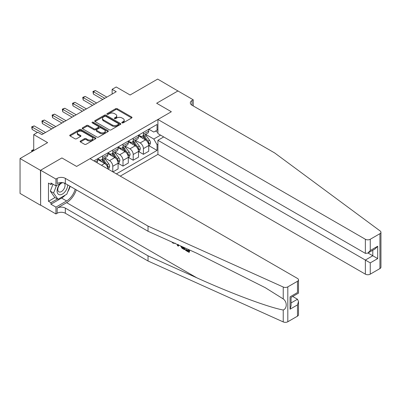 <?xml version="1.0" encoding="UTF-8"?>
<svg xmlns="http://www.w3.org/2000/svg" width="401" height="401" viewBox="0 0 401 401"><rect width="100%" height="100%" fill="white"/><g stroke="black" fill="none" stroke-linecap="round" stroke-linejoin="round"><path stroke-width="0.6" d="M122.039 122.876A0.792 0.456 0 0 0 123.162 122.876L131.678 117.959A1.133 0.657 0 0 0 132.014 117.498A1.133 0.657 0 0 0 131.678 117.037L117.252 108.706A1.133 0.657 0 0 0 115.648 108.706L107.127 113.623A0.792 0.456 0 0 0 106.897 113.944A0.792 0.456 0 0 0 107.127 114.27A0.792 0.456 0 0 0 108.25 114.27L109.353 113.633A3.629 2.095 0 0 1 114.486 113.633L115.689 114.325A3.629 2.095 0 0 1 116.751 115.809A3.629 2.095 0 0 1 115.689 117.287L114.586 117.924A0.792 0.456 0 0 0 114.35 118.25A0.792 0.456 0 0 0 114.586 118.576A0.792 0.456 0 0 0 115.709 118.576L116.811 117.939A3.629 2.095 0 0 1 121.939 117.939L123.142 118.631A3.629 2.095 0 0 1 124.205 120.115A3.629 2.095 0 0 1 123.142 121.593L122.039 122.23A0.792 0.456 0 0 0 121.809 122.556A0.792 0.456 0 0 0 122.039 122.876L122.039 122.23M80.456 141.012A1.133 0.657 0 0 0 80.12 141.473A1.133 0.657 0 0 0 80.456 141.934L84.501 144.275A1.133 0.657 0 0 0 86.105 144.275L95.563 138.811A1.133 0.657 0 0 0 95.899 138.35A1.133 0.657 0 0 0 95.563 137.884L81.137 129.553A1.133 0.657 0 0 0 79.533 129.553L70.075 135.017A1.133 0.657 0 0 0 69.739 135.478A1.133 0.657 0 0 0 70.075 135.944L74.962 138.766A1.133 0.657 0 0 0 76.566 138.766L80.616 136.43A1.133 0.657 0 0 0 80.947 135.964A1.133 0.657 0 0 0 80.616 135.503L78.19 134.104A3.033 1.749 0 0 1 77.303 132.866A3.033 1.749 0 0 1 79.172 131.247A3.033 1.749 0 0 1 82.476 131.628L91.979 137.112A3.033 1.749 0 0 1 92.867 138.35A3.033 1.749 0 0 1 90.992 139.964A3.033 1.749 0 0 1 87.689 139.588L86.105 138.671A1.133 0.657 0 0 0 84.501 138.671L80.456 141.012L80.456 141.934M178.084 91.062L157.668 79.082L130.104 94.997L116.22 86.982L112.135 89.338L116.22 91.699L41.899 134.606L37.814 132.25L33.729 134.606L33.729 150.636M40.466 170.325L40.631 205.122L40.631 170.23L61.904 157.944L40.466 170.325L20.05 158.535L47.614 142.621L33.729 134.606M178.084 90.872L156.646 103.247L171.347 111.739L76.606 166.435L61.904 157.944L76.606 166.435L90.045 158.676L297.487 278.444A3.464 2 0 0 1 298.504 279.858A3.464 2 0 0 1 297.487 281.276L287.813 286.86L287.813 321.752A3.464 2 180 0 1 283.231 321.918L148.029 261.001L65.338 213.257A5.774 3.333 0 0 0 57.168 213.257L55.945 213.964L40.631 205.122M109.433 129.879A1.133 0.657 0 0 0 111.037 129.879L120.495 124.415A1.133 0.657 0 0 0 120.831 123.954A1.133 0.657 0 0 0 120.495 123.493L106.07 115.162A1.133 0.657 0 0 0 104.466 115.162L95.002 120.621A1.133 0.657 0 0 0 94.671 121.087A1.133 0.657 0 0 0 95.002 121.548L109.433 129.879M92.556 123.052A0.792 0.456 0 0 1 93.363 123.162L93.363 122.22L108.029 130.691A1.133 0.657 0 0 1 108.365 131.152A1.133 0.657 0 0 1 108.029 131.613L98.571 137.077A1.133 0.657 0 0 1 96.967 137.077L82.536 128.746L82.536 127.819A1.133 0.657 0 0 0 82.205 128.28A1.133 0.657 0 0 0 82.536 128.746M82.536 127.819L86.586 125.483A1.133 0.657 0 0 1 88.19 125.483L94.045 128.861A1.133 0.657 0 0 0 95.644 128.861L98.33 127.307A1.133 0.657 0 0 0 98.661 126.846A1.133 0.657 0 0 0 98.33 126.385L92.24 122.866A0.792 0.456 0 0 1 92.004 122.541A0.792 0.456 0 0 1 92.496 122.12A0.792 0.456 0 0 1 93.363 122.22M40.466 205.217L20.05 193.427L20.05 158.535M120.26 176.124L157.914 154.385L365.356 274.154L365.356 260.054L372.79 255.763L372.79 250.239M148.846 129.207L153.789 132.059L157.057 130.175L157.057 124.465L93.924 160.916M157.057 130.175L157.914 129.678M157.914 144.2L157.057 144.696L153.789 139.037L145.668 134.35M148.846 145.663L157.057 150.4L157.057 144.696M157.057 150.4L116.38 173.884M112.135 89.338L112.135 94.055M155.503 131.072L157.914 132.46M153.789 139.037L160.565 135.127M107.884 168.976A4.622 2.667 -120 0 0 104.621 163.463L97.679 159.458M112.786 171.808L112.786 166.295A4.622 2.667 -120 0 0 109.523 160.636L104.831 157.924M112.952 171.904L118.094 168.931L118.094 163.227A4.622 2.667 -120 0 0 114.831 157.568L107.889 153.563M118.22 163.347L122.997 166.104L122.997 160.4A4.622 2.667 -120 0 0 119.729 154.741L115.042 152.034M122.997 166.104L128.305 163.042L128.305 157.332A4.622 2.667 -120 0 0 125.037 151.673L118.094 147.668M128.43 157.453L133.207 160.21L133.207 154.505A4.622 2.667 -120 0 0 129.939 148.846L125.247 146.139M133.207 160.21L138.515 157.147L138.515 151.438A4.622 2.667 -120 0 0 135.247 145.784L128.305 141.774M138.636 151.558L143.418 154.315L143.418 148.611A4.622 2.667 -120 0 0 140.15 142.951L135.458 140.245M143.418 154.315L148.726 151.252L148.726 145.543A4.622 2.667 -120 0 0 145.458 139.889L138.515 135.879M138.636 135.102L140.15 135.974A4.622 2.667 -120 0 0 142.46 136.2A4.622 2.667 -120 0 0 143.418 134.089L143.418 132.34M128.43 140.997L129.939 141.869A4.622 2.667 -120 0 0 132.25 142.094A4.622 2.667 -120 0 0 133.207 139.979L133.207 138.235M118.22 146.891L119.729 147.763A4.622 2.667 -120 0 0 122.039 147.989A4.622 2.667 -120 0 0 122.997 145.874L122.997 144.129M108.009 152.781L109.523 153.653A4.622 2.667 -120 0 0 111.834 153.884A4.622 2.667 -120 0 0 112.786 151.768L112.786 150.024M97.804 158.676L99.313 159.548A4.622 2.667 -120 0 0 101.623 159.778A4.622 2.667 -120 0 0 102.581 157.663L102.581 155.919M142.46 136.2L147.768 133.137A4.622 2.667 -120 0 0 148.726 131.022L148.726 129.277M132.25 142.094L137.558 139.032A4.622 2.667 -120 0 0 138.515 136.916L138.515 135.172M122.039 147.989L127.348 144.926A4.622 2.667 -120 0 0 128.305 142.811L128.305 141.067M111.834 153.884L117.142 150.821A4.622 2.667 -120 0 0 118.094 148.706L118.094 146.961M101.623 159.778L106.932 156.716A4.622 2.667 -120 0 0 107.889 154.601L107.889 152.856M96.786 162.57A4.622 2.667 -120 0 0 97.679 160.49L97.679 158.746M122.355 122.992L123.142 122.536A3.629 2.095 0 0 0 124.205 121.057L124.205 120.115M116.751 115.809L116.751 116.751A3.629 2.095 0 0 1 115.689 118.235L114.902 118.686M131.663 117.969L117.252 109.648A1.133 0.657 0 0 0 115.648 109.648L107.448 114.38M120.48 124.425L106.07 116.105A1.133 0.657 0 0 0 104.466 116.105L95.017 121.558L95.002 120.621M118.49 124.28A0.792 0.456 0 0 0 118.726 123.954A0.792 0.456 0 0 0 118.49 123.628L105.829 116.32A0.792 0.456 0 0 0 104.706 116.32L103.543 116.987A3.629 2.095 0 0 0 102.481 118.47A3.629 2.095 0 0 0 103.543 119.949L112.2 124.952A3.629 2.095 0 0 0 117.333 124.952L118.49 124.28L118.49 125.222A0.792 0.456 0 0 0 118.726 124.896L118.726 123.954M102.481 118.47L102.481 119.413A3.629 2.095 0 0 0 103.543 120.891L103.543 119.949M118.49 125.222L117.333 125.894A3.629 2.095 0 0 1 112.2 125.894L103.543 120.891M82.551 128.751L86.586 126.425L86.586 125.483M98.661 126.846L98.661 127.789A1.133 0.657 0 0 1 98.33 128.255L95.644 129.804A1.133 0.657 0 0 1 94.045 129.804L88.19 126.425A1.133 0.657 0 0 0 86.586 126.425M93.363 123.162L108.014 131.623M100.115 132.365A3.033 1.749 0 0 0 103.418 132.746A3.033 1.749 0 0 0 105.293 131.127A3.033 1.749 0 0 0 104.405 129.889L101.057 127.959A1.133 0.657 0 0 0 99.453 127.959L96.766 129.508A1.133 0.657 0 0 0 96.435 129.969A1.133 0.657 0 0 0 96.766 130.435L100.115 132.365L100.115 133.307A3.033 1.749 0 0 0 103.418 133.688A3.033 1.749 0 0 0 105.293 132.069L105.293 131.127M96.435 129.969L96.435 130.916A1.133 0.657 0 0 0 96.766 131.378L96.766 130.435M100.115 133.307L96.766 131.378M92.867 138.35L92.867 139.292A3.033 1.749 0 0 1 90.992 140.911A3.033 1.749 0 0 1 87.689 140.53L86.105 139.613A1.133 0.657 0 0 0 84.501 139.613L80.471 141.944M77.303 132.866L77.303 133.809A3.033 1.749 0 0 0 78.19 135.047L78.19 134.104M80.601 136.435L78.19 135.047M95.548 138.821L81.137 130.495A1.133 0.657 0 0 0 79.533 130.495L70.09 135.949M148.726 145.733L149.703 145.167L150.52 142.811A3.063 1.769 -120 0 0 149.543 140.205L146.205 135.749A8.837 5.103 -120 0 0 145.242 134.596M141.924 137.849A8.837 5.103 -120 0 0 140.114 135.954M148.445 143.859L148.866 142.941A3.063 1.769 -120 0 0 147.994 141.102L144.656 136.646A8.837 5.103 -120 0 0 143.688 135.493M142.866 135.964A7.333 4.236 60 0 1 144.074 137.332L146.896 141.102M142.711 136.054A8.837 5.103 60 0 1 143.673 137.212L145.894 140.175M104.786 98.3L93.393 91.719L95.433 90.541L106.826 97.117M102.741 99.478L93.393 94.08L93.393 91.719L92.942 91.463L95.433 90.541M93.393 94.08L92.942 91.463M380.95 232.259L380.95 267.156A3.464 2 180 0 1 379.932 268.57L379.932 233.673A3.464 2 0 0 0 380.95 232.259A3.464 2 0 0 0 380.218 231.031L274.705 152.971L192.009 105.227A5.774 3.333 180 0 1 190.32 102.872A5.774 3.333 180 0 1 192.009 100.516L193.237 99.809L177.924 90.967L156.646 103.247L171.347 111.739L157.914 119.493L157.914 133.593L365.356 253.362L365.356 239.262A3.464 2 0 0 0 370.258 239.262L379.932 233.673M163.708 136.941L157.914 140.29L370.258 262.886L370.258 274.154L379.932 268.57M157.914 140.29L157.914 154.385M193.237 99.809L193.237 105.939M157.914 119.493L365.356 239.262M370.258 274.154A3.464 2 180 0 1 365.356 274.154M368.008 253.001L377.692 258.595L370.258 262.886M370.258 239.262L370.258 250.53L367.807 253.116L365.356 253.362M370.258 250.53L377.692 246.239L375.241 248.826L367.807 253.116M188.32 250.73L186.044 249.412L185.558 249.693L188.32 251.287L188.32 249.547L187.342 248.981M189.011 249.733L189.011 252.339L189.377 252.129A15.043 8.687 120 0 0 189.638 250.018M184.49 247.698L184.49 249.728L184.856 249.517A15.043 8.687 120 0 0 185.072 247.958M148.029 261.001L148.029 255.838L65.338 208.094A5.774 3.333 0 0 0 57.168 208.094L66.601 202.645A15.043 8.687 120 0 0 76.29 189.848M148.029 255.838L196.756 277.788C231.006 293.372 268.825 307.462 283.231 310.008C287.236 308.459 287.236 301.778 283.231 298.93L265.267 287.687L196.756 253.221L148.029 231.267L65.338 183.528A5.774 3.333 0 0 0 57.168 183.528L57.168 178.365L55.945 179.072L40.631 170.23M178.761 245.116L178.315 246.164L179.082 245.257M148.029 231.267L148.029 226.104L65.338 178.365A5.774 3.333 0 0 0 57.168 178.365M297.487 316.168L297.487 304.9L298.504 301.482L298.504 314.755A3.464 2 180 0 1 297.487 316.168L287.813 321.752M283.231 298.93L283.231 287.021L148.029 226.104M65.183 195.147A12.992 7.504 -60 0 1 61.579 198.074L50.922 204.229L50.922 202.721L57.418 198.971M52.23 183.763L50.922 184.515L48.471 183.102L48.471 201.302L50.922 202.721M50.922 184.515L50.922 183.006L55.945 185.909L55.945 179.072M55.945 213.964L55.945 207.127L66.601 200.971A12.992 7.504 120 0 0 75.182 189.212M50.922 204.229L55.945 207.127M292.705 296.479L297.487 299.241L298.504 301.482M61.739 182.56L55.945 185.909M283.231 287.021A3.464 2 0 0 0 287.813 286.86M70.16 186.31A12.992 7.504 -60 0 1 67.759 191.748M48.471 201.302L54.967 197.553M297.487 304.9L290.058 309.191L291.071 305.773L291.071 297.422L298.504 293.131L298.504 279.858M290.058 309.191L290.058 296.835C291.377 297.597 291.377 297.597 290.058 296.835L297.487 292.545C298.81 293.306 298.81 293.306 297.487 292.545L297.487 281.276M173.092 242.57L173.543 242.765M174.776 243.317L173.057 243.201L171.783 241.973M178.315 246.164L177.533 245.713L177.157 244.389M177.753 244.66L177.924 245.287L178.26 244.435M184.49 249.728L181.949 248.179L180.63 245.958M181.312 246.264L181.994 247.517L183.798 248.675L183.798 247.387M181.994 247.517L182.495 247.232L183.287 247.823L182.806 248.104M183.798 248.119L183.287 247.823M189.011 252.339L185.558 250.344L185.558 249.693M138.515 151.628L139.493 151.062L140.31 148.706A3.063 1.769 -120 0 0 139.332 146.099L135.999 141.643A8.837 5.103 -120 0 0 135.032 140.49M131.713 143.743A8.837 5.103 -120 0 0 129.904 141.849M138.235 149.753L138.661 148.836A3.063 1.769 -120 0 0 137.784 146.992L134.445 142.54A8.837 5.103 -120 0 0 133.483 141.383M132.661 141.859A7.333 4.236 60 0 1 133.864 143.227L136.686 146.997M132.5 141.949A8.837 5.103 60 0 1 133.468 143.107L135.683 146.069M128.305 157.523L129.287 156.956L130.104 154.601A3.063 1.769 -120 0 0 129.127 151.994L125.789 147.538A8.837 5.103 -120 0 0 124.826 146.385M121.508 149.633A8.837 5.103 -120 0 0 119.698 147.743M128.029 155.648L128.45 154.731A3.063 1.769 -120 0 0 127.573 152.886L124.235 148.435A8.837 5.103 -120 0 0 123.272 147.277M122.45 147.753A7.333 4.236 60 0 1 123.653 149.122L126.48 152.891M122.295 147.844A8.837 5.103 60 0 1 123.257 149.002L125.473 151.959M118.094 163.418L119.077 162.851L119.894 160.49A3.063 1.769 -120 0 0 118.917 157.889L115.578 153.433A8.837 5.103 -120 0 0 114.616 152.275M111.298 155.528A8.837 5.103 -120 0 0 109.488 153.638M117.819 161.543L118.24 160.626A3.063 1.769 -120 0 0 117.363 158.781L114.029 154.33A8.837 5.103 -120 0 0 113.062 153.172M112.24 153.648A7.333 4.236 60 0 1 113.448 155.017L116.27 158.786M112.085 153.738A8.837 5.103 60 0 1 113.047 154.891L115.267 157.854M94.576 104.19L83.182 97.613L85.223 96.435L96.616 103.012M92.536 105.373L83.182 99.974L83.182 97.613L82.731 97.353L85.223 96.435M83.182 99.974L82.731 97.353M84.365 110.085L72.972 103.508L75.017 102.33L86.41 108.907M82.325 111.267L72.972 105.864L72.972 103.508L72.526 103.247L75.017 102.33M72.972 105.864L72.526 103.247M74.16 115.979L62.767 109.403L64.807 108.225L76.2 114.801M72.115 117.157L62.767 111.759L62.767 109.403L62.315 109.142L64.807 108.225M62.767 111.759L62.315 109.142M108.175 169.147L108.866 168.746L109.684 166.385A3.063 1.769 -120 0 0 108.706 163.778L105.373 159.327A8.837 5.103 -120 0 0 104.405 158.169M101.087 161.423A8.837 5.103 -120 0 0 99.278 159.528M107.608 167.438L108.034 166.515A3.063 1.769 -120 0 0 107.157 164.676L103.819 160.22A8.837 5.103 -120 0 0 102.856 159.067M102.034 159.543A7.333 4.236 60 0 1 103.237 160.911L106.059 164.681M101.874 159.633A8.837 5.103 60 0 1 102.836 160.786L105.057 163.748M63.949 121.874L52.556 115.298L54.596 114.12L65.99 120.696M61.904 123.052L52.556 117.653L52.556 115.298L52.105 115.037L54.596 114.12M52.556 117.653L52.105 115.037M60.561 183.242A7.509 4.336 120 0 0 57.107 190.465A7.509 4.336 120 0 0 59.744 194.776A7.509 4.336 120 0 0 67.704 184.896M62.912 182.691A5.138 2.967 120 0 0 58.436 186.731A5.138 2.967 120 0 0 58.862 191.828A5.138 2.967 120 0 0 59.614 192.059A5.138 2.967 120 0 0 64.275 188.345A5.138 2.967 120 0 0 64.085 182.976M69.924 186.174L66.807 194.209L57.99 199.297L54.721 197.412L50.31 191.142L53.002 184.209M57.99 199.297L53.579 193.026L56.456 185.613M50.31 191.142L53.579 193.026M53.739 127.769L42.346 121.192L44.386 120.014L55.779 126.591M51.699 128.947L42.346 123.548L42.346 121.192L41.899 120.932L44.386 120.014M42.346 123.548L41.899 120.932M33.729 149.743L32.135 150.661L32.912 151.107M31.799 151.753L31.689 150.4L33.729 149.603M31.689 150.4L32.135 150.661L32.135 151.558M43.529 133.663L32.135 127.087L34.18 125.904L45.574 132.485M37.403 132.485L32.135 129.443L32.135 127.087L31.689 126.826L34.18 125.904M32.135 129.443L31.689 126.826M101.478 165.277L104.621 163.463M109.523 160.636L114.831 157.568M119.729 154.741L125.037 151.673M129.939 148.846L135.247 145.784M140.15 142.951L145.458 139.889M143.418 134.089L148.726 131.022M143.418 148.611L148.726 145.543M133.207 154.505L138.515 151.438M133.207 139.979L138.515 136.916M122.997 160.4L128.305 157.332M122.997 145.874L128.305 142.811M112.786 166.295L118.094 163.227M112.786 151.768L118.094 148.706M102.581 157.663L107.889 154.601M95.433 161.788L97.679 160.49M123.142 122.536L123.142 121.593M114.586 118.576L114.586 117.924M115.689 118.235L115.689 117.287M107.127 114.27L107.127 113.623M115.648 109.648L115.648 108.706M117.252 109.648L117.252 108.706M131.678 117.959L131.678 117.037M104.466 116.105L104.466 115.162M106.07 116.105L106.07 115.162M120.495 124.415L120.495 123.493M112.2 125.894L112.2 124.952M117.333 125.894L117.333 124.952M88.19 126.425L88.19 125.483M94.045 129.804L94.045 128.861M95.644 129.804L95.644 128.861M98.33 128.255L98.33 127.307M108.029 131.613L108.029 130.691M84.501 139.613L84.501 138.671M86.105 139.613L86.105 138.671M87.689 140.53L87.689 139.588M80.616 136.43L80.616 135.503M70.075 135.944L70.075 135.017M79.533 130.495L79.533 129.553M81.137 130.495L81.137 129.553M95.563 138.811L95.563 137.884M148.495 144.029L150.5 142.871M144.656 136.646L146.205 135.749M142.25 138.034L143.673 137.212M147.994 141.102L149.543 140.205M147.748 142.295L148.866 142.941M377.692 246.239L377.692 258.595M192.009 105.227L192.009 100.516M196.756 277.788L66.601 202.645M65.338 183.528L65.338 178.365M65.338 208.094L65.338 213.257M283.231 321.918L283.231 310.008M57.168 208.094L57.168 213.257M61.579 198.074L66.601 200.971M291.071 302.945L297.487 299.241M138.285 149.919L140.29 148.766M134.445 142.54L135.999 141.643M132.039 143.929L133.468 143.107M137.784 146.992L139.332 146.099M137.538 148.19L138.661 148.836M128.079 155.814L130.084 154.656M124.235 148.435L125.789 147.538M121.829 149.824L123.257 149.002M127.573 152.886L129.127 151.994M127.333 154.084L128.45 154.731M117.869 161.708L119.874 160.55M114.029 154.33L115.578 153.433M111.623 155.718L113.047 154.891M117.363 158.781L118.917 157.889M117.122 159.979L118.24 160.626M107.658 167.603L109.663 166.445M103.819 160.22L105.373 159.327M101.413 161.613L102.836 160.786M107.157 164.676L108.706 163.778M106.912 165.874L108.034 166.515M175.137 243.126L174.651 243.407"/></g></svg>
